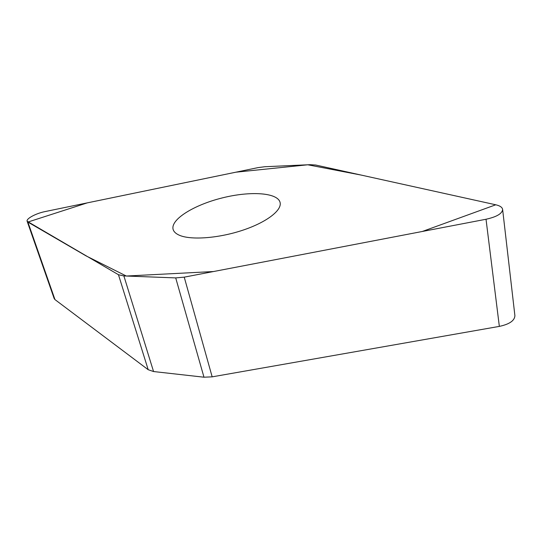 <?xml version="1.0" encoding="UTF-8"?>
<svg xmlns="http://www.w3.org/2000/svg" width="542" height="542" viewBox="0 0 542 542"><rect width="100%" height="100%" fill="white"/><g stroke="black" fill="none" stroke-linecap="round" stroke-linejoin="round"><path stroke-width="0.81" d="M502.624 209.49L514.9 315.668C514.643 320.64 509.46 324.218 499.345 326.392L212.173 376.846L203.982 377.205L153.562 371.541L148.203 369.719L54.966 299.59L54.18 298.567L27.147 221.265L118.461 274.719L123.874 275.939L175.71 277.904L184.233 277.152L486.025 219.253C496.689 216.875 502.224 213.623 502.624 209.49C502.305 207.335 500.015 205.764 495.754 204.788L315.688 165.032L310.092 164.687L264.774 166.733L258.094 167.607L45.081 211.583C36.009 213.352 25.969 218.711 27.147 221.265M179.375 235.248C175.838 233.704 173.745 231.725 173.088 229.3C170.506 219.307 194.368 204.781 222.322 197.898C250.241 190.852 277.951 192.518 280.126 202.613C281.982 210.472 266.136 222.579 242.064 230.445C218.047 238.351 190.723 240.255 179.375 235.248M495.754 204.788L422.299 231.481L213.521 271.535L126.333 276.034L86.049 255.878L27.872 222.064L87.337 202.857L235.905 172.187L307.788 164.788L361.378 175.12L495.754 204.788M123.874 275.939L153.562 371.541M148.203 369.719L118.461 274.719M27.872 222.064L54.966 299.59M175.71 277.904L203.982 377.205M486.025 219.253L499.345 326.392M184.233 277.152L212.173 376.846"/></g></svg>
